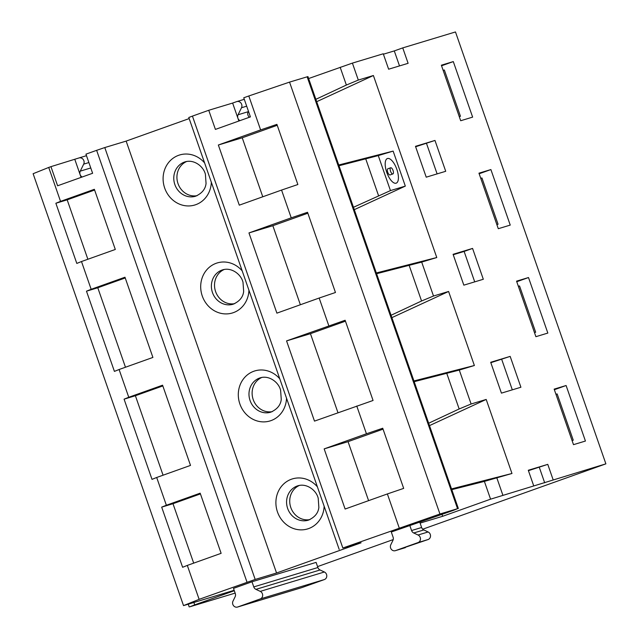 <?xml version="1.0" encoding="UTF-8"?>
<svg xmlns="http://www.w3.org/2000/svg" width="639" height="639" viewBox="0 0 639 639"><rect width="100%" height="100%" fill="white"/><g stroke="black" fill="none" stroke-linecap="round" stroke-linejoin="round"><path stroke-width="0.96" d="M554.157 389.127L573.495 444.656L585.436 441.046L566.098 385.517L554.157 389.127M554.356 389.71L566.098 385.517M510.17 356.386L520.913 387.242L501.431 393.129L490.688 362.281L510.17 356.386L490.832 362.696M299.523 485.384A17.972 16.454 -106.8 0 0 290.809 507.55A17.972 16.454 -106.8 0 0 309.867 519.611M422.722 529.204L605.884 463.85L490.576 499.171L484.386 481.399L451.797 489.658M420.103 523.101L442.675 516.28L490.576 499.171M419.847 522.359L421.628 527.494A4.082 3.738 -106.8 0 0 423.793 529.947L428.114 531.967A4.082 3.738 -106.8 0 1 428.098 539.532L395.493 550.626A4.082 3.738 73.2 0 1 390.796 544.747L392.913 540.426A4.082 3.738 73.2 0 0 393.081 537.143L391.292 532.007L452.867 510.569L457.548 508.684L439.944 514.004L342.839 548.006L361.091 542.799L276.551 572.999L255.185 579.453L199.128 599.342L183.521 605.612L33.116 173.712L48.724 167.442L60.545 201.381L94.356 189.304L115.308 249.458L81.488 261.535L91.161 289.299L86.481 291.184L114.413 371.395L119.094 369.51L128.758 397.274L124.078 399.159L152.01 479.37L156.691 477.485L166.364 505.249L161.683 507.134L182.626 567.288L187.315 565.411L199.128 599.342M234.162 590.3L183.521 605.612M193.873 602.481L194.703 604.861L234.305 590.716M194.703 604.861L190.015 606.738L235.136 593.104M317.559 566.601L393.217 539.58M301.808 587.616L324.356 579.565A4.082 3.738 -106.8 0 0 324.372 572.001L320.051 569.98A4.082 3.738 -106.8 0 1 317.887 567.528L316.097 562.392L251.982 581.77L233.491 588.383L235.28 593.511A4.082 3.738 73.2 0 1 235.112 596.794L232.995 601.115A4.082 3.738 73.2 0 0 237.532 607.05L301.648 587.672A4.082 3.738 -106.8 0 0 301.808 587.616L237.692 606.994A4.082 3.738 73.2 0 1 237.532 607.05M555.954 394.279L557.144 393.92L573.255 440.191L572.065 440.551M534.468 332.576L535.658 332.216L534.484 332.639M573.255 440.191L572.089 440.614M535.658 332.216L519.539 285.945L518.349 286.304M501.719 359.414L512.318 389.838M533.661 485.68L528.285 470.256L547.775 464.361L528.437 470.671M539.316 467.381L544.692 482.812M547.775 464.361L553.142 479.793M516.56 281.152L535.897 336.681L547.839 333.071L528.501 277.542L516.56 281.152M428.665 423.234L459.161 408.968L471.111 404L486.191 399.439L511.975 473.483L484.386 481.399M391.06 315.267L421.564 300.993L433.506 296.025L448.594 291.464L474.378 365.508L459.289 370.069L414.192 381.683M315.858 99.317L346.362 85.043L358.311 80.075L373.392 75.514L436.772 257.533L421.692 262.094L376.595 273.716M605.884 463.85L455.479 31.95L402.746 47.893L408.113 63.317L388.632 69.204L383.256 53.78L352.401 63.109L308.629 78.541M490.896 169.567L478.954 173.177L498.292 228.706L510.234 225.096L490.896 169.567L479.162 173.76M472.636 117.121L453.299 61.592L441.357 65.202L460.695 120.731L472.636 117.121M434.975 140.444L445.718 171.292L426.229 177.179L415.486 146.331L434.975 140.444L415.63 146.754M472.572 248.419L483.316 279.267L463.834 285.154L453.091 254.306L472.572 248.419L464.122 251.439L474.713 281.863M516.759 281.735L528.501 277.542M391.891 317.639L448.594 291.464M413.936 380.94L474.378 365.508M429.488 425.614L486.191 399.439M451.533 488.915L511.975 473.483M395.493 550.626L418.042 542.575A4.082 3.738 73.2 0 0 418.058 535.011L413.737 532.982A4.082 3.738 73.2 0 1 411.572 530.538L409.791 525.402M324.372 572.001L260.257 591.379L255.935 589.358A4.082 3.738 73.2 0 1 253.771 586.906L251.982 581.77M237.692 606.994L260.241 598.943A4.082 3.738 73.2 0 0 260.257 591.379M368.591 500.649L348.047 441.661L383.049 429.152M337.975 412.73L310.45 333.686L345.451 321.177M162.833 385.932L135.396 395.733L163.065 475.208M200.43 493.907L172.993 503.708L193.689 563.135M261.926 377.409A17.972 16.454 -106.8 0 0 253.204 399.575A17.972 16.454 -106.8 0 0 272.27 411.636M60.545 201.381L55.865 203.258L76.808 263.42L81.488 261.535M247.029 582.233L96.633 150.333L104.78 147.561L255.185 579.453M104.78 147.561L126.147 141.099L276.551 572.999M96.633 150.333L85.953 154.143L92.615 173.273L57.606 185.781L50.944 166.651L48.724 167.442M119.094 369.51L152.905 357.433L124.972 277.222L91.161 289.299M156.691 477.485L190.51 465.408L162.578 385.197L128.758 397.274M187.315 565.411L221.126 553.326L200.175 493.172L166.364 505.249M126.147 141.099L189.16 118.59M172.993 503.708L161.683 507.134M135.396 395.733L124.078 399.159M286.56 340.906L314.492 421.117L373.064 400.469L345.132 320.259L286.56 340.906L310.45 333.686M328.829 325.81L319.165 298.038L276.895 313.142L248.962 232.931L291.232 217.835L281.559 190.071L239.29 205.167L218.346 145.005L260.616 129.909L248.795 95.978L243.755 97.775L250.416 116.897L215.407 129.405L208.745 110.283L192.435 116.106L342.839 548.006M399.199 527.87L387.378 493.939L345.116 509.035L324.165 448.882L366.435 433.777L356.762 406.013M339.181 549.396L188.785 117.496L192.435 116.106M439.944 514.004L289.547 82.111L248.795 95.978M260.616 129.909L276.911 124.365L297.862 184.519L281.559 190.071M319.165 298.038L335.459 292.494L307.527 212.284L291.232 217.835M387.378 493.939L403.68 488.388L382.729 428.234L366.435 433.777M458.347 508.484L307.95 76.584L289.547 82.111M348.047 441.661L324.165 448.882M442.675 516.28L442.028 514.435M239.96 120.635A4.249 3.89 73.2 0 1 237.892 118.175L232.628 103.063L236.614 101.641A4.249 3.89 73.2 0 1 241.494 107.751L246.686 106.186M238.882 121.019L237.892 118.175A4.249 3.89 73.2 0 1 238.067 114.764L241.494 107.751M300.37 304.755L272.845 225.711L307.854 213.21M272.845 225.711L248.962 232.931M316.688 101.689L373.392 75.514M376.331 272.965L436.772 257.533M354.286 209.664L405.326 186.109L393.137 151.1L378.272 155.596L338.989 165.741M338.734 164.99L393.137 151.1M249.466 117.241A4.249 3.89 73.2 0 1 248.124 111.721L248.411 111.138M459.265 116.633L460.455 116.266L444.345 69.994L443.146 70.354M460.455 116.266L459.281 116.689M441.557 65.785L453.299 61.592M496.862 224.601L498.061 224.241L481.942 177.969L480.752 178.329M498.061 224.241L496.886 224.664M392.897 173.928L390.078 174.934A3.267 1.31 70.3 0 0 390.078 174.934A3.267 1.31 70.3 0 1 387.729 172.266A3.267 1.31 70.3 0 1 387.881 168.776L390.701 167.769A3.267 1.31 70.3 0 0 390.549 171.26A3.267 1.31 70.3 0 0 392.873 173.936A3.267 1.31 70.3 0 0 392.897 173.928A3.267 1.31 70.3 0 0 393.033 170.405A3.267 1.31 70.3 0 0 390.701 167.769M396.092 183.193A13.068 5.248 -109.7 0 1 392.474 181.867A13.068 5.248 -109.7 0 1 385.341 161.899A13.068 5.248 -109.7 0 1 387.498 158.512A13.068 5.248 -109.7 0 1 396.827 169.327A13.068 5.248 -109.7 0 1 396.092 183.193M353.463 207.292L390.461 190.598L405.326 186.109M383.4 54.203L394.287 50.912L399.511 65.913M394.287 50.912L402.746 47.893M464.122 251.439L453.235 254.729M186.724 161.459A17.972 16.454 -106.8 0 0 178.009 183.625A17.972 16.454 -106.8 0 0 197.068 195.686M50.944 166.651L78.813 158.009A4.249 3.89 73.2 0 1 83.693 164.127L88.885 162.554M208.745 110.283L232.628 103.063M82.159 177.003A4.249 3.89 73.2 0 1 80.266 171.132L83.693 164.127M125.236 277.957L97.791 287.766L125.468 367.233M55.865 203.258L67.175 199.839L94.612 190.039M67.175 199.839L87.87 259.258M277.23 125.284L242.229 137.792L262.773 196.78M97.791 287.766L86.481 291.184M242.229 137.792L218.346 145.013M81.081 177.394L74.827 159.43M224.321 269.434A17.972 16.454 -106.8 0 0 215.607 291.6A17.972 16.454 -106.8 0 0 234.673 303.661M426.517 143.463L437.116 173.888M496.894 478.036L502.805 495.009M459.289 370.069L471.111 404M421.692 262.094L433.506 296.025M352.401 63.109L358.311 80.075M459.161 408.968L446.789 373.424M317.887 567.528L253.771 586.906M250.065 400.525A17.972 16.454 -106.8 0 0 270.76 412.187C277.142 409.327 280.641 405.078 281.256 399.439L280.617 390.293C278.796 382.434 269.323 375.069 260.361 377.785A17.972 16.454 -106.8 0 0 250.065 400.525M287.662 508.5A17.972 16.454 -106.8 0 0 308.365 520.162C314.747 517.302 318.246 513.053 318.861 507.414L318.214 498.268C316.401 490.409 306.92 483.044 297.966 485.76A17.972 16.454 -106.8 0 0 287.662 508.5M324.356 579.565L260.241 598.943M320.051 569.98L255.935 589.358M286.528 398.185A26.135 23.931 73.2 0 1 266.335 421.724A26.135 23.931 73.2 0 1 239.881 403.992A26.135 23.931 73.2 0 1 249.498 373.36A26.135 23.931 73.2 0 1 279.802 378.863M324.133 506.16A26.135 23.931 73.2 0 1 303.94 529.699A26.135 23.931 73.2 0 1 277.478 511.967A26.135 23.931 73.2 0 1 287.095 481.335A26.135 23.931 73.2 0 1 317.399 486.838M211.325 182.243A26.135 23.931 73.2 0 1 191.133 205.782A26.135 23.931 73.2 0 1 164.678 188.042A26.135 23.931 73.2 0 1 174.295 157.418A26.135 23.931 73.2 0 1 204.6 162.913M248.93 290.218A26.135 23.931 73.2 0 1 228.738 313.749A26.135 23.931 73.2 0 1 202.275 296.017A26.135 23.931 73.2 0 1 211.892 265.385A26.135 23.931 73.2 0 1 242.197 270.888M457.548 508.684L307.143 76.792M428.114 531.967L418.058 535.011M423.793 529.947L413.737 532.982M428.098 539.532L418.042 542.575M421.628 527.494L411.572 530.538M346.362 85.043L340.172 67.271M378.272 155.596L390.461 190.598M421.564 300.993L409.184 265.449M378.512 195.566L365.764 158.951M80.266 171.132L90.77 167.961M238.067 114.764L248.124 111.721M212.468 292.55A17.972 16.454 -106.8 0 0 233.163 304.212C239.545 301.352 243.044 297.103 243.659 291.464L243.012 282.318C241.199 274.458 231.717 267.094 222.763 269.81A17.972 16.454 -106.8 0 0 212.468 292.55M174.862 184.575A17.972 16.454 -106.8 0 0 195.558 196.237C201.94 193.377 205.438 189.128 206.054 183.489L205.415 174.343C203.593 166.483 194.12 159.119 185.158 161.835A17.972 16.454 -106.8 0 0 174.862 184.575M189.216 606.946L188.249 604.182M395.333 550.682L405.39 547.639M86.497 155.684L78.98 157.953M244.298 99.317L236.781 101.585"/></g></svg>
